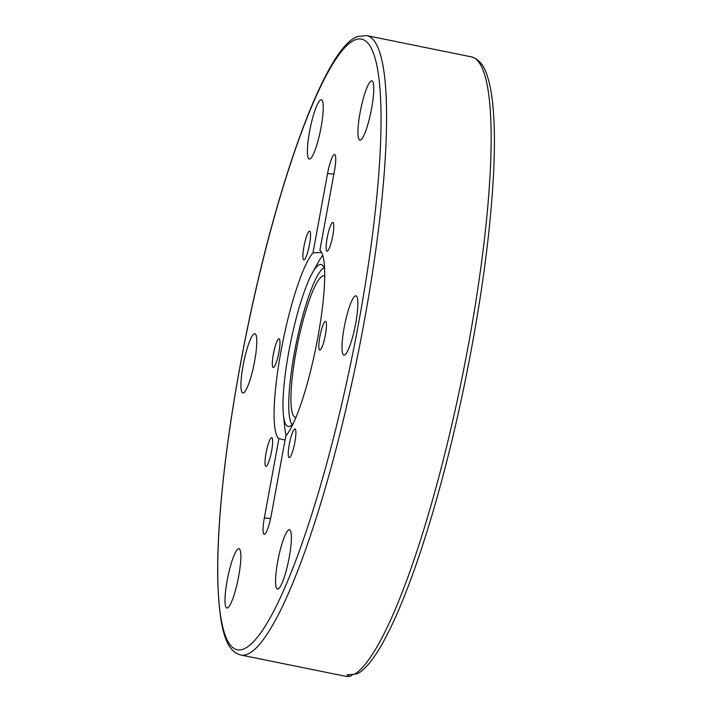<?xml version="1.0" encoding="UTF-8"?>
<svg xmlns="http://www.w3.org/2000/svg" width="712" height="712" viewBox="0 0 712 712"><rect width="100%" height="100%" fill="white"/><g stroke="black" fill="none" stroke-linecap="round" stroke-linejoin="round"><path stroke-width="1.07" d="M319.875 250.304A96.618 16.777 101.5 0 1 317.819 337.515A96.618 16.777 101.5 0 1 285.806 435.958L271.236 515.328A18.058 3.133 101.5 0 1 264.633 534.24A18.058 3.133 101.5 0 1 264.348 517.909L278.917 438.539A96.618 16.777 101.5 0 1 280.973 351.327A96.618 16.777 101.5 0 1 312.986 252.885L327.556 173.514A18.058 3.133 101.5 0 1 334.24 154.557A18.058 3.133 101.5 0 1 334.969 154.762A18.058 3.133 101.5 0 1 334.444 170.933L319.875 250.304M322.758 255.386A96.618 16.777 -78.5 0 0 318.397 262.034L312.194 273.266A82.619 14.347 -78.5 0 0 290.567 342.623A82.619 14.347 -78.5 0 0 283.429 414.927A82.619 14.347 -78.5 0 0 289.117 426.461A82.619 14.347 -78.5 0 0 289.793 426.283A82.619 14.347 -78.5 0 0 293.308 423.391M283.429 414.927L284.755 427.69A96.618 16.777 -78.5 0 0 286.18 435.513M324.601 269.341A82.619 14.347 -78.5 0 0 321.94 264.864A82.619 14.347 -78.5 0 0 319.457 264.686A82.619 14.347 -78.5 0 0 312.194 273.266M295.961 417.374A72.232 12.54 101.5 0 1 295.471 417.339A72.232 12.54 101.5 0 1 296.797 347.883A72.232 12.54 101.5 0 1 322.821 275.9A72.232 12.54 101.5 0 1 324.227 275.758A72.232 12.54 101.5 0 1 324.69 275.9M278.784 338.823A14.64 2.545 101.5 0 1 279.068 338.787A14.64 2.545 101.5 0 1 278.801 352.867A14.64 2.545 101.5 0 1 273.524 367.445A14.64 2.545 101.5 0 1 273.239 367.481A14.64 2.545 101.5 0 1 273.506 353.401A14.64 2.545 101.5 0 1 278.784 338.823M271.45 437.702A14.64 2.545 101.5 0 1 271.735 437.675A14.64 2.545 101.5 0 1 271.468 451.746A14.64 2.545 101.5 0 1 266.199 466.333A14.64 2.545 101.5 0 1 265.914 466.36A14.64 2.545 101.5 0 1 266.181 452.289A14.64 2.545 101.5 0 1 271.45 437.702M294.697 428.989A14.64 2.545 101.5 0 1 294.982 428.962A14.64 2.545 101.5 0 1 294.715 443.033A14.64 2.545 101.5 0 1 289.437 457.62A14.64 2.545 101.5 0 1 289.152 457.647A14.64 2.545 101.5 0 1 289.419 443.576A14.64 2.545 101.5 0 1 294.697 428.989M325.268 321.397A14.64 2.545 101.5 0 1 325.553 321.361A14.64 2.545 101.5 0 1 325.286 335.441A14.64 2.545 101.5 0 1 320.008 350.019A14.64 2.545 101.5 0 1 319.724 350.055A14.64 2.545 101.5 0 1 319.991 335.975A14.64 2.545 101.5 0 1 325.268 321.397M332.593 222.509A14.64 2.545 101.5 0 1 332.878 222.482A14.64 2.545 101.5 0 1 332.611 236.553A14.64 2.545 101.5 0 1 327.342 251.14A14.64 2.545 101.5 0 1 327.048 251.167A14.64 2.545 101.5 0 1 327.324 237.096A14.64 2.545 101.5 0 1 332.593 222.509M309.346 231.222A14.64 2.545 101.5 0 1 309.64 231.195A14.64 2.545 101.5 0 1 309.364 245.266A14.64 2.545 101.5 0 1 304.095 259.853A14.64 2.545 101.5 0 1 303.81 259.88A14.64 2.545 101.5 0 1 304.077 245.809A14.64 2.545 101.5 0 1 309.346 231.222M238.36 548.765A30.251 5.251 101.5 0 1 238.956 548.703A30.251 5.251 101.5 0 1 238.395 577.788A30.251 5.251 101.5 0 1 227.502 607.932A30.251 5.251 101.5 0 1 226.914 607.995A30.251 5.251 101.5 0 1 227.466 578.909A30.251 5.251 101.5 0 1 238.36 548.765M288.894 529.826A30.251 5.251 101.5 0 1 289.49 529.764A30.251 5.251 101.5 0 1 288.93 558.849A30.251 5.251 101.5 0 1 278.036 588.993A30.251 5.251 101.5 0 1 277.449 589.047A30.251 5.251 101.5 0 1 278 559.97A30.251 5.251 101.5 0 1 288.894 529.826M355.359 295.898A30.251 5.251 101.5 0 1 355.947 295.836A30.251 5.251 101.5 0 1 355.395 324.921A30.251 5.251 101.5 0 1 344.501 355.065A30.251 5.251 101.5 0 1 343.905 355.119A30.251 5.251 101.5 0 1 344.457 326.034A30.251 5.251 101.5 0 1 355.359 295.898M371.29 80.91A30.251 5.251 101.5 0 1 371.878 80.848A30.251 5.251 101.5 0 1 371.326 109.933A30.251 5.251 101.5 0 1 360.423 140.077A30.251 5.251 101.5 0 1 359.836 140.139A30.251 5.251 101.5 0 1 360.388 111.054A30.251 5.251 101.5 0 1 371.29 80.91M320.756 99.849A30.251 5.251 101.5 0 1 321.343 99.796A30.251 5.251 101.5 0 1 320.792 128.872A30.251 5.251 101.5 0 1 309.898 159.016A30.251 5.251 101.5 0 1 309.302 159.079A30.251 5.251 101.5 0 1 309.862 129.993A30.251 5.251 101.5 0 1 320.756 99.849M254.291 333.777A30.251 5.251 101.5 0 1 254.887 333.723A30.251 5.251 101.5 0 1 254.326 362.808A30.251 5.251 101.5 0 1 243.433 392.944A30.251 5.251 101.5 0 1 242.845 393.006A30.251 5.251 101.5 0 1 243.397 363.921A30.251 5.251 101.5 0 1 254.291 333.777M352.912 674.326L350.188 676.4L349.067 676.302L347.242 674.736L354.229 674.371L358.047 673.41C390.051 655.254 435.797 525.483 465.497 379.487C481.241 301.443 490.63 232.067 493.674 171.334C494.902 144.812 494.6 122.517 492.757 104.459C491.636 93.45 489.918 84.274 487.595 76.941C484.436 65.762 478.98 59.06 471.228 56.835A316.03 54.877 101.5 0 1 466.698 354.06A316.03 54.877 101.5 0 1 354.229 674.371M278.917 438.539L285.049 440.078M321.584 252.422L312.986 252.885M324.058 267.783A80.643 14.009 -78.5 0 0 296.13 343.754A80.643 14.009 -78.5 0 0 292.205 424.601M366.653 35.6L358.083 36.419C326.221 45.39 277.28 180.385 246.245 333.999C233.696 396.201 225.152 453.829 220.622 506.864C218.326 534.285 217.365 558.457 217.739 579.372C219.305 629.177 225.846 651.355 240.852 655.013A316.03 54.877 -78.5 0 0 247.028 654.381A316.03 54.877 -78.5 0 0 360.859 339.464A316.03 54.877 -78.5 0 0 366.653 35.6L471.228 56.835M243.477 649.077A311.518 54.094 101.5 0 1 239.997 366.689A311.518 54.094 101.5 0 1 355.315 39.765A311.518 54.094 101.5 0 1 358.795 322.153A311.518 54.094 101.5 0 1 243.477 649.077M349.067 676.302A316.03 54.877 101.5 0 1 345.418 676.249L350.188 676.4M270.587 518.55A22.57 2.403 10.4 0 1 264.348 517.909M327.556 173.514A22.57 2.403 -169.6 0 0 333.848 174.155M240.852 655.013L345.418 676.249"/></g></svg>
